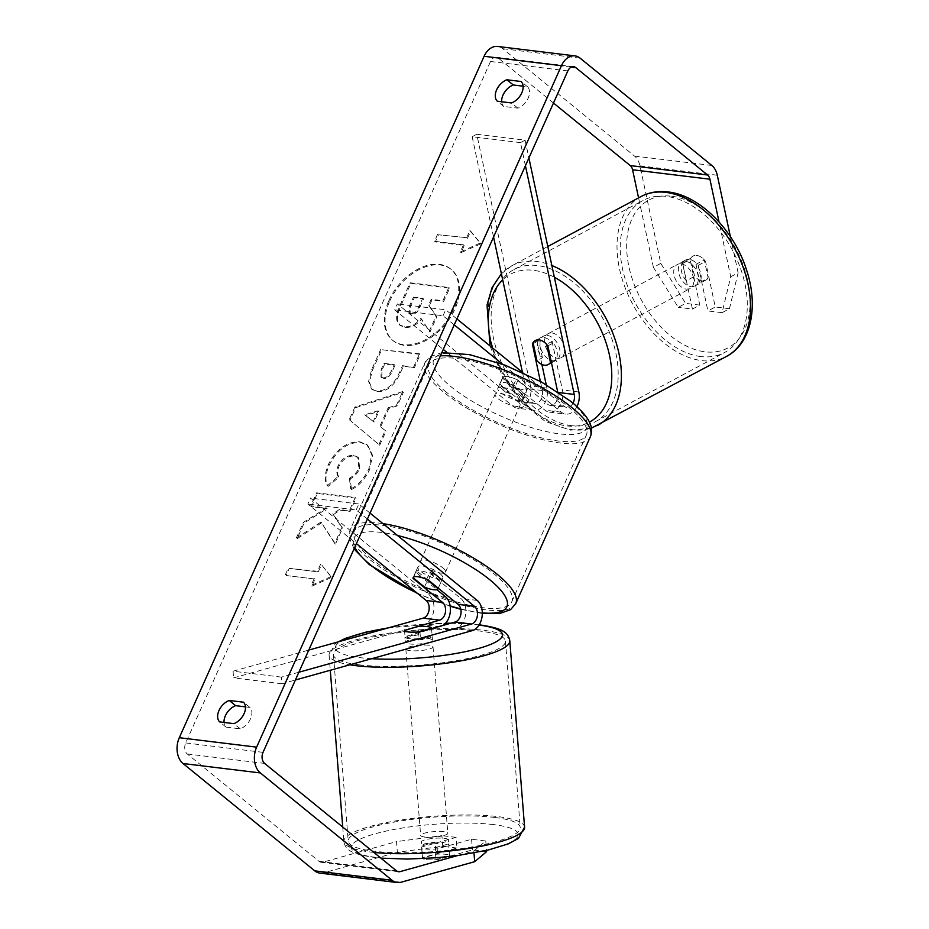 <?xml version="1.0" encoding="UTF-8"?>
<svg xmlns="http://www.w3.org/2000/svg" width="929" height="929" viewBox="0 0 929 929"><rect width="100%" height="100%" fill="white"/><g stroke="black" fill="none" stroke-linecap="round" stroke-linejoin="round"><path stroke-width="0.7" stroke-dasharray="4.64 3.48" d="M541.897 364.47L537.008 341.535A13.633 8.733 61.8 0 1 539.923 338.051A13.633 8.733 61.8 0 1 543.662 337.424A13.633 8.733 61.8 0 1 552.476 343.428L562.405 389.959A16.35 11.438 -83 0 1 549.364 412.116A16.35 11.438 -83 0 1 544.94 410.177L515.363 386.069A13.633 3.925 -155.9 0 0 499.988 383.468A13.633 3.925 -155.9 0 0 499.895 384.188L529.472 408.296A16.35 11.438 97 0 0 533.896 410.235A16.35 11.438 97 0 0 546.937 388.067L546.217 384.676M547.866 345.89L552.476 343.428M525.431 165.757L520.484 142.613L525.094 140.151L476.763 134.252L530.505 386.069A16.35 11.438 -83 0 1 517.465 408.226A16.35 11.438 -83 0 1 513.04 406.287L446.733 352.254M525.094 140.151L528.903 157.988M573.054 403.105A9.545 6.677 -83 0 1 566.62 407.355A9.545 6.677 -83 0 1 564.042 406.228L522.806 372.622M576.955 406.554A16.35 11.438 -83 0 1 565.796 414.125A16.35 11.438 -83 0 1 561.371 412.186L502.519 364.214M522.435 372.32L525.895 388.531A9.545 6.677 -83 0 1 518.289 401.467A9.545 6.677 -83 0 1 515.711 400.329L397.368 303.899L394.709 309.856L443.272 349.432M557.644 391.724L557.795 392.421A9.545 6.677 -83 0 1 550.189 405.358A9.545 6.677 -83 0 1 547.611 404.22L518.022 380.112A13.633 3.925 -155.9 0 0 502.647 377.511A13.633 3.925 -155.9 0 0 502.554 378.231L532.143 402.338A9.545 6.677 97 0 0 534.721 403.465A9.545 6.677 97 0 0 542.327 390.54L540.376 381.401M456.917 318.926L445.711 309.787L397.368 303.899M454.246 324.883L443.04 315.744L394.709 309.856M443.04 315.744L445.711 309.787M520.484 142.613L472.153 136.726L476.763 134.252M472.153 136.726L493.554 237.011M518.022 380.112L515.363 386.069M502.554 378.231L499.895 384.188M533.246 343.556L537.008 341.535M404.521 630.326L405.021 636.609A13.633 2.717 -4.5 0 0 404.893 637.027A13.633 2.717 -4.5 0 0 408.934 638.618A13.633 2.717 -4.5 0 0 420.489 638.49L455.616 628.678A16.35 11.438 97 0 0 465.557 615.161A16.35 11.438 97 0 0 460.749 598.404L431.161 574.296A13.633 3.925 -155.9 0 0 415.786 571.707A13.633 3.925 -155.9 0 0 415.693 572.415L436.839 589.648M443.179 625.345A16.35 11.438 -83 0 1 440.149 626.796L405.021 636.609M298.871 672.236L281.394 677.113L281.928 683.767L295.387 680.005M281.928 683.767L233.597 677.88L423.717 624.799A16.35 11.438 97 0 0 433.657 611.27A16.35 11.438 97 0 0 428.85 594.525L310.507 498.083L307.847 504.041L356.399 543.616M367.385 519.067L356.179 509.94L307.847 504.041M370.044 513.11L358.838 503.982L356.179 509.94M358.838 503.982L310.507 498.083M281.394 677.113L233.063 671.214L233.597 677.88M233.063 671.214L308.776 650.079M428.501 580.253L431.161 574.296M413.254 577.884L415.693 572.415M419.954 631.836L420.489 638.49M425.215 843.66A13.633 2.717 -4.5 0 0 440.102 843.091A13.633 2.717 -4.5 0 0 448.347 839.909A13.633 2.717 -4.5 0 0 444.306 838.33A13.633 2.717 -4.5 0 0 429.419 838.887A13.633 2.717 -4.5 0 0 421.174 842.069A13.633 2.717 -4.5 0 0 425.215 843.66M457.927 855.47L473.848 851.034L485.762 840.989L471.572 839.259L437.187 848.862A13.633 2.717 175.5 0 1 421.592 847.399A13.633 2.717 175.5 0 1 421.72 846.969L456.104 837.377L456.952 848.026L422.567 857.63A13.633 2.717 -4.5 0 0 422.44 858.048A13.633 2.717 -4.5 0 0 426.481 859.639A13.633 2.717 -4.5 0 0 435.98 859.697L449.613 855.888A13.633 2.717 -4.5 0 0 445.583 854.297A13.633 2.717 -4.5 0 0 436.084 854.239L422.44 858.048L421.487 846.064A13.633 2.717 -4.5 0 1 435.132 842.255L436.084 854.239M449.613 855.888L448.661 843.904A13.633 2.717 -4.5 0 1 435.027 847.712L435.98 859.697M409.352 643.936A13.633 2.717 -4.5 0 0 424.239 643.379A13.633 2.717 -4.5 0 0 432.496 640.197A13.633 2.717 -4.5 0 0 428.455 638.606A13.633 2.717 -4.5 0 0 413.568 639.175A13.633 2.717 -4.5 0 0 405.311 642.357A13.633 2.717 -4.5 0 0 409.352 643.936M404.893 637.027L404.998 638.362A13.633 2.717 -4.5 0 1 418.642 634.553L418.004 626.564M431.567 628.596L432.496 640.197M418.538 640.011A13.633 2.717 -4.5 0 0 432.171 636.202L418.538 640.011L417.899 632.022M435.027 847.712L448.661 843.904L448.347 839.909M435.132 842.255L421.487 846.064L421.174 842.069M418.642 634.553L404.998 638.362L405.311 642.357M428.977 645.26A13.633 2.717 -4.5 0 0 414.09 645.829A13.633 2.717 -4.5 0 0 405.845 649.011A13.633 2.717 -4.5 0 0 409.886 650.602A13.633 2.717 -4.5 0 0 424.774 650.033A13.633 2.717 -4.5 0 0 433.019 646.851A13.633 2.717 -4.5 0 0 428.977 645.26M443.783 831.664A13.633 2.717 -4.5 0 0 428.896 832.233A13.633 2.717 -4.5 0 0 420.64 835.415A13.633 2.717 -4.5 0 0 424.681 837.006A13.633 2.717 -4.5 0 0 439.568 836.437A13.633 2.717 -4.5 0 0 447.824 833.255A13.633 2.717 -4.5 0 0 443.783 831.664M494.692 817.45A86.281 17.198 -4.5 0 0 400.445 821.05A86.281 17.198 -4.5 0 0 348.224 841.163A86.281 17.198 -4.5 0 0 373.783 851.208A86.281 17.198 -4.5 0 0 468.019 847.62A86.281 17.198 -4.5 0 0 520.24 827.507A86.281 17.198 -4.5 0 0 494.692 817.45M358.977 664.816A86.281 17.198 -4.5 0 0 453.213 661.216A86.281 17.198 -4.5 0 0 505.434 641.103A86.281 17.198 -4.5 0 0 479.887 631.058A86.281 17.198 -4.5 0 0 385.651 634.646A86.281 17.198 -4.5 0 0 333.43 654.759A86.281 17.198 -4.5 0 0 358.977 664.816M388.891 300.543A45.974 30.053 129.2 0 1 450.53 268.887A45.974 30.053 129.2 0 1 454.095 308.498A45.974 30.053 129.2 0 1 392.444 340.153A45.974 30.053 129.2 0 1 388.891 300.543M389.681 301.193A45.974 30.053 129.2 0 1 451.331 269.538A45.974 30.053 129.2 0 1 454.896 309.148A45.974 30.053 129.2 0 1 393.246 340.804A45.974 30.053 129.2 0 1 389.681 301.193M553.487 103.038L498.513 58.248A8.175 5.725 97 0 0 496.307 57.273A8.175 5.725 97 0 0 490.524 61.477L185.695 742.933A8.175 5.725 97 0 0 187.298 753.988L319.019 861.334A8.175 5.725 97 0 0 321.225 862.298A8.175 5.725 97 0 0 322.851 862.17L396.52 841.604L397.368 852.253L442.761 846.296L441.914 835.647L396.52 841.604M321.794 522.713L297.094 538.727L304.097 523.073L327.124 508.581L311.436 506.665L317.346 493.462L356.016 498.176L350.105 511.38L340.107 510.16L333.581 514.469L342.58 528.195L335.485 544.057L320.993 522.063L296.293 538.077L297.094 538.727M380.681 426.864L388.937 408.4L397.298 405.88L403.395 392.247L355.679 407.692L350.012 420.349L379.706 445.223L385.999 431.149L379.88 426.214L388.136 407.75L388.937 408.4M501.695 101.749A13.633 8.907 -50.8 0 0 503.692 106.429L517.917 108.159A13.633 8.907 -50.8 0 0 528.171 98.102A13.633 8.907 -50.8 0 0 527.509 86.722L523.108 86.188M245.465 706.876L249.866 707.41A13.633 8.907 129.2 0 1 250.516 718.791A13.633 8.907 129.2 0 1 240.274 728.847L226.037 727.117A13.633 8.907 129.2 0 1 224.04 722.437M311.877 586.199L331.734 577.315L321.469 564.751L318.264 571.904L289.267 568.362L286.074 575.515L315.07 579.046L311.877 586.199L311.076 585.549L330.933 576.654L331.734 577.315M467.484 238.323L470.678 231.182L480.955 243.735L461.086 252.618L464.279 245.477L435.283 241.935L438.488 234.793L466.683 237.673L438.488 234.793M377.244 391.597L377.348 391.608C386.952 391.829 394.651 385.558 400.445 372.819L403.36 366.281L414.415 367.629L420.314 354.425L381.656 349.71L372.517 370.125L369.382 382.133L372.366 389.692L376.559 390.958C386.162 391.167 393.85 384.908 399.644 372.169L402.559 365.631L403.36 366.281M351.499 489.525C358.71 486.181 364.772 479.503 369.661 469.482L372.529 455.291L367.745 445.328L360.557 442.459C347.701 442.111 337.25 449.671 329.203 465.127C325.266 474.661 324.941 481.733 328.227 486.331L338.911 477.158C337.169 474.243 337.204 470.585 339.039 466.184C342.824 459.135 347.922 455.756 354.344 456.058L358.536 457.707L359.709 468.704C357.468 473.325 354.297 476.716 350.198 478.888L351.499 489.525L350.697 488.875C357.909 485.53 363.971 478.853 368.859 468.831L371.728 454.629L366.943 444.677L359.755 441.809C346.9 441.461 336.449 449.021 328.401 464.477C324.476 474.011 324.14 481.083 327.426 485.681L328.227 486.331M226.037 727.117L219.65 721.903M503.692 106.429L497.294 101.215M660.774 263.383L653.401 267.331L678.24 307.325L685.614 303.377L660.774 263.383L639.953 165.827A19.079 13.354 97 0 0 634.507 156.06L502.775 48.714A19.079 13.354 97 0 0 497.63 46.45M730.728 276.761L738.114 272.812L729.462 308.718L722.088 312.667L730.728 276.761L719.034 221.95M738.114 272.812L730.38 236.628M319.913 873.121A19.079 13.354 97 0 0 323.698 872.819L397.368 852.253M456.952 848.026L442.761 846.296M486.599 851.638L472.42 849.907L438.035 859.511A13.633 2.717 -4.5 0 1 422.44 858.048L421.592 847.399M456.104 837.377L441.914 835.647M471.572 839.259L472.42 849.907M485.762 840.989L486.506 850.418M722.088 312.667L707.898 310.936L698.178 265.404A13.633 8.733 -118.2 0 0 689.364 259.4A13.633 8.733 -118.2 0 0 685.637 260.039A13.633 8.733 -118.2 0 0 682.71 263.522L692.43 309.055L678.24 307.325M653.401 267.331L638.571 197.877M692.43 309.055L699.804 305.107L690.084 259.563A13.633 8.733 61.8 0 1 693.011 256.079A13.633 8.733 61.8 0 1 696.738 255.452A13.633 8.733 61.8 0 1 705.552 261.455L715.272 306.988L707.898 310.936M698.178 265.404L705.552 261.455M699.804 305.107L685.614 303.377M729.462 308.718L715.272 306.988M473.999 852.973L473.848 851.034M682.71 263.522L690.084 259.563M527.509 86.722L521.111 81.508M517.917 108.159L511.519 102.956M421.72 846.969L422.567 857.63M437.187 848.862L438.035 859.511M249.866 707.41L243.468 702.196M240.274 728.847L233.876 723.645M429.175 331.421L436.003 316.139L428.571 305.095L431.172 299.301L442.901 300.729L448.823 287.491L410.072 282.764L399.969 305.351C396.811 312.585 395.893 317.95 397.229 321.411L399.505 324.895L404.463 326.753C410.502 327.171 415.937 324.384 420.756 318.38L429.976 332.083L436.804 316.801L429.372 305.746L431.973 299.951L443.702 301.379L449.624 288.141L410.873 283.415L400.771 306.001C397.612 313.236 396.695 318.601 398.018 322.073L400.306 325.545L405.265 327.414C411.303 327.821 416.738 325.034 421.557 319.042L429.976 332.083M397.229 321.411L398.018 322.073M410.072 282.764L410.873 283.415M448.823 287.491L449.624 288.141M442.901 300.729L443.702 301.379M431.172 299.301L431.973 299.951M428.571 305.095L429.372 305.746M436.003 316.139L436.804 316.801M420.756 318.38L421.557 319.042M330.933 576.654L321.469 564.751M320.668 564.1L317.463 571.254L318.264 571.904M317.463 571.254L289.267 568.362M315.07 579.046L286.074 575.515M285.273 574.865L288.466 567.712M314.269 578.395L311.076 585.549M437.687 234.143L434.482 241.285L435.283 241.935M466.683 237.673L469.877 230.52L480.154 243.084L460.285 251.968L463.49 244.826L464.279 245.477M463.49 244.826L434.482 241.285M460.285 251.968L461.086 252.618M480.154 243.084L480.955 243.735M469.877 230.52L470.678 231.182M388.136 407.75L396.497 405.23L397.298 405.88M396.497 405.23L402.594 391.597L403.395 392.247M402.594 391.597L354.878 407.041L355.679 407.692M354.878 407.041L349.223 419.687L350.012 420.349M349.223 419.687L379.706 445.223M378.904 444.573L385.198 430.499L385.999 431.149M385.198 430.499L379.88 426.214M378.033 410.792L373.284 421.418L364.725 414.81L378.033 410.792L378.835 411.442L374.085 422.068L365.515 415.46L378.835 411.442M373.284 421.418L374.085 422.068M364.725 414.81L365.515 415.46M402.559 365.631L414.415 367.629M413.614 366.978L419.525 353.775L420.314 354.425M419.525 353.775L381.656 349.71M380.855 349.06L371.716 369.475L368.581 381.482L371.565 389.042L376.442 390.946M382.853 377.801L380.96 377.069L381.18 369.556L383.944 363.355L394.163 364.609L391.364 370.868C389.03 375.722 386.232 378.033 382.957 377.813L383.654 378.451L381.761 377.72L381.982 370.207L384.745 364.017L394.964 365.26L392.166 371.519C389.832 376.373 387.033 378.684 383.758 378.463L383.654 378.451M383.944 363.355L384.745 364.017M394.163 364.609L394.964 365.26M296.293 538.077L303.307 522.423L326.323 507.931L310.646 506.015L316.545 492.811L355.215 497.526L349.304 510.729L339.306 509.51L332.779 513.807L341.791 527.544L334.695 543.407L335.485 544.057M334.695 543.407L320.993 522.063M341.791 527.544L342.58 528.195M332.779 513.807L333.581 514.469M339.306 509.51L340.107 510.16M349.304 510.729L350.105 511.38M355.215 497.526L356.016 498.176M316.545 492.811L317.346 493.462M310.646 506.015L311.436 506.665M326.323 507.931L327.124 508.581M303.307 522.423L304.097 523.073M327.426 485.681L338.121 476.496L338.911 477.158M338.121 476.496C336.368 473.593 336.414 469.935 338.249 465.534C342.023 458.473 347.121 455.105 353.554 455.407L357.735 457.045L358.908 468.053C356.678 472.675 353.508 476.066 349.397 478.238L350.198 478.888M349.397 478.238L350.697 488.875M411.884 314.188L410.095 313.526L410.374 306.454L414.253 297.791L423.554 298.917L419.653 307.65C417.458 312.26 414.88 314.432 411.884 314.188L409.306 312.876L409.573 305.804L413.451 297.141L414.253 297.791M413.451 297.141L422.753 298.267L418.851 307C416.668 311.598 414.079 313.781 411.082 313.537M422.753 298.267L423.554 298.917M685.672 261.374A13.633 8.733 61.8 0 1 697.261 272.522A13.633 8.733 61.8 0 1 694.811 286.039A13.633 8.733 61.8 0 1 691.071 286.678A13.633 8.733 61.8 0 1 679.494 275.53A13.633 8.733 61.8 0 1 681.944 262.013A13.633 8.733 61.8 0 1 685.672 261.374M708.142 277.957A13.633 8.733 61.8 0 1 705.877 280.117A13.633 8.733 61.8 0 1 702.138 280.744A13.633 8.733 61.8 0 1 694.602 276.308L690.746 258.239A13.633 8.733 61.8 0 1 693.011 256.079A13.633 8.733 61.8 0 1 696.738 255.452A13.633 8.733 61.8 0 1 704.287 259.888L708.142 277.957L699.839 282.404A13.633 8.733 61.8 0 0 695.984 264.335L704.287 259.888M690.746 258.239L682.443 262.686A13.633 8.733 61.8 0 0 686.299 280.755L694.602 276.308M547.355 335.45A13.633 8.733 61.8 0 1 558.933 346.587A13.633 8.733 61.8 0 1 556.483 360.115A13.633 8.733 61.8 0 1 552.743 360.742A13.633 8.733 61.8 0 1 541.166 349.606A13.633 8.733 61.8 0 1 543.616 336.077A13.633 8.733 61.8 0 1 547.355 335.45M551.292 361.95L555.972 359.43A13.633 8.733 61.8 0 0 552.116 341.373L546.589 344.334M533.06 342.685L538.588 339.724A13.633 8.733 61.8 0 0 542.443 357.781L536.916 360.742M695.984 264.335L699.839 282.404M686.299 280.755L682.443 262.686M542.443 357.781L538.588 339.724M552.116 341.373L555.972 359.43M551.965 332.977A13.633 8.733 61.8 0 1 563.543 344.125A13.633 8.733 61.8 0 1 561.093 357.642A13.633 8.733 61.8 0 1 557.365 358.28A13.633 8.733 61.8 0 1 545.776 347.132A13.633 8.733 61.8 0 1 548.226 333.616A13.633 8.733 61.8 0 1 551.965 332.977M681.062 263.848A13.633 8.733 61.8 0 1 692.651 274.984A13.633 8.733 61.8 0 1 690.201 288.513A13.633 8.733 61.8 0 1 686.461 289.14A13.633 8.733 61.8 0 1 674.884 278.003A13.633 8.733 61.8 0 1 677.334 264.475A13.633 8.733 61.8 0 1 681.062 263.848M700.849 356.562A86.281 55.31 61.8 0 1 627.539 286.027A86.281 55.31 61.8 0 1 643.042 200.432A86.281 55.31 61.8 0 1 666.674 196.425A86.281 55.31 61.8 0 1 739.995 266.96A86.281 55.31 61.8 0 1 724.492 352.555A86.281 55.31 61.8 0 1 700.849 356.562M571.753 425.691A86.281 55.31 61.8 0 1 498.432 355.168A86.281 55.31 61.8 0 1 513.934 269.573A86.281 55.31 61.8 0 1 537.577 265.555A86.281 55.31 61.8 0 1 610.887 336.089A86.281 55.31 61.8 0 1 595.384 421.685A86.281 55.31 61.8 0 1 571.753 425.691M440.021 573.681A13.633 3.925 24.1 0 1 442.796 578.07A13.633 3.925 24.1 0 1 433.843 578.012A13.633 3.925 24.1 0 1 420.686 571.323A13.633 3.925 24.1 0 1 417.911 566.934A13.633 3.925 24.1 0 1 426.875 566.992A13.633 3.925 24.1 0 1 440.021 573.681M424.507 587.058L427.7 579.905A13.633 3.925 24.1 0 1 419.095 574.9A13.633 3.925 24.1 0 1 416.285 570.603L413.08 577.745M426.62 579.394L429.813 572.252A13.633 3.925 24.1 0 1 438.418 577.257A13.633 3.925 24.1 0 1 441.229 581.554L438.256 588.208M519.961 394.976A13.633 3.925 24.1 0 1 522.737 399.365A13.633 3.925 24.1 0 1 513.772 399.307A13.633 3.925 24.1 0 1 500.626 392.619A13.633 3.925 24.1 0 1 497.851 388.241A13.633 3.925 24.1 0 1 506.804 388.299A13.633 3.925 24.1 0 1 519.961 394.976M514.027 386.905L510.834 394.059A13.633 3.925 24.1 0 1 502.229 389.054A13.633 3.925 24.1 0 1 499.419 384.745L502.612 377.604A13.633 3.925 24.1 0 1 502.647 377.511A13.633 3.925 24.1 0 1 516.141 379.253L527.567 388.554A13.633 3.925 24.1 0 1 527.533 388.647A13.633 3.925 24.1 0 1 514.027 386.905L502.612 377.604M527.567 388.554L524.362 395.708A13.633 3.925 24.1 0 0 521.552 391.411A13.633 3.925 24.1 0 0 512.947 386.394L516.141 379.253M512.947 386.394L524.362 395.708M510.834 394.059L499.419 384.745M427.7 579.905L416.285 570.603M429.813 572.252L441.229 581.554M442.692 567.724A13.633 3.925 24.1 0 1 445.467 572.113A13.633 3.925 24.1 0 1 436.502 572.055A13.633 3.925 24.1 0 1 423.357 565.366A13.633 3.925 24.1 0 1 420.582 560.977A13.633 3.925 24.1 0 1 429.535 561.035A13.633 3.925 24.1 0 1 442.692 567.724M517.29 400.933A13.633 3.925 24.1 0 1 520.066 405.323A13.633 3.925 24.1 0 1 511.113 405.265A13.633 3.925 24.1 0 1 497.967 398.576A13.633 3.925 24.1 0 1 495.192 394.198A13.633 3.925 24.1 0 1 504.145 394.256A13.633 3.925 24.1 0 1 517.29 400.933M446.443 392.293A86.281 24.874 24.1 0 1 428.873 364.528A86.281 24.874 24.1 0 1 485.577 364.9A86.281 24.874 24.1 0 1 568.815 407.216A86.281 24.874 24.1 0 1 586.385 434.993A86.281 24.874 24.1 0 1 529.681 434.621A86.281 24.874 24.1 0 1 446.443 392.293M371.832 559.084A86.281 24.874 24.1 0 1 354.263 531.318A86.281 24.874 24.1 0 1 410.966 531.69A86.281 24.874 24.1 0 1 494.205 574.006A86.281 24.874 24.1 0 1 511.774 601.771A86.281 24.874 24.1 0 1 455.071 601.411A86.281 24.874 24.1 0 1 371.832 559.084M546.937 388.067L530.505 386.069M578.837 391.957L562.405 389.959M529.472 408.296L513.04 406.287M542.327 390.54L525.895 388.531M532.143 402.338L515.711 400.329M564.042 406.228L547.611 404.22M561.371 412.186L544.94 410.177M558.91 392.561L557.795 392.421M472.048 630.686L455.616 628.678M440.149 626.796L423.717 624.799M445.281 596.523L428.85 594.525M477.181 600.413L460.749 598.404M373.853 852.416A90.636 18.069 175.5 0 1 370.717 852.067A90.636 18.069 175.5 0 1 343.881 841.511A90.636 18.069 175.5 0 1 398.738 820.377A90.636 18.069 175.5 0 1 497.747 816.603A90.636 18.069 175.5 0 1 524.583 827.158M493.496 824.592A83.819 16.71 -4.5 0 0 375.316 833.743A83.819 16.71 -4.5 0 0 376.024 857.386A83.819 16.71 -4.5 0 0 494.205 848.235A83.819 16.71 -4.5 0 0 493.496 824.592M509.789 640.755A90.636 18.069 -4.5 0 0 482.941 630.199A90.636 18.069 -4.5 0 0 383.944 633.973A90.636 18.069 -4.5 0 0 329.075 655.108A90.636 18.069 -4.5 0 0 349.861 664.804M371.705 658.707A83.819 16.71 175.5 0 1 360.173 657.674A83.819 16.71 175.5 0 1 341.198 641.022M387.196 628.19A83.819 16.71 175.5 0 1 445.444 623.359M450.344 623.347A83.819 16.71 175.5 0 1 477.634 624.88A83.819 16.71 175.5 0 1 479.016 625.054M567.851 70.906L490.524 61.477M263.035 752.351L185.695 742.933M401.026 882.248L323.698 872.819M397.02 871.216L322.851 862.17M396.358 870.752L319.019 861.334M264.626 763.417L187.298 753.988M571.265 67.109L498.513 58.248M717.293 175.244L639.953 165.827M711.835 165.478L634.507 156.06M580.114 58.144L502.775 48.714M404.359 326.741L405.16 327.391M404.463 326.753L405.265 327.414M399.969 305.351L400.771 306.001M376.559 390.958L377.348 391.608M399.644 372.169L400.445 372.819M371.716 369.475L372.517 370.125M381.18 369.556L381.982 370.207M391.364 370.868L392.166 371.519M382.957 377.813L383.758 378.463M368.859 468.831L369.661 469.482M359.86 441.821L360.661 442.471M359.755 441.809L360.557 442.459M328.401 464.477L329.203 465.127M338.249 465.534L339.039 466.184M353.554 455.407L354.344 456.058M353.659 455.419L354.46 456.069M358.908 468.053L359.709 468.704M410.966 313.526L411.768 314.176M418.851 307L419.653 307.65M409.573 305.804L410.374 306.454M640.975 196.588A90.636 58.109 -118.2 0 0 624.694 286.515A90.636 58.109 -118.2 0 0 701.72 360.615A90.636 58.109 -118.2 0 0 726.548 356.399M671.772 196.228A83.819 53.731 61.8 0 1 747.822 281.278A83.819 53.731 61.8 0 1 704.983 351.812A83.819 53.731 61.8 0 1 628.933 266.774A83.819 53.731 61.8 0 1 671.772 196.228M597.452 425.528A90.636 58.109 61.8 0 1 572.612 429.744A90.636 58.109 61.8 0 1 495.587 355.644A90.636 58.109 61.8 0 1 511.879 265.717A90.636 58.109 61.8 0 1 536.707 261.513A90.636 58.109 61.8 0 1 551.849 265.52M492.3 347.76A83.819 53.731 -118.2 0 0 566.655 425.888A83.819 53.731 -118.2 0 0 589.392 422.114M554.358 277.248A83.819 53.731 -118.2 0 0 533.443 270.304A83.819 53.731 -118.2 0 0 502.705 279.873M440.404 355.83A90.636 26.128 -155.9 0 0 424.89 362.751A90.636 26.128 -155.9 0 0 443.342 391.922A90.636 26.128 -155.9 0 0 530.796 436.386A90.636 26.128 -155.9 0 0 590.368 436.769M569.744 401.049A83.819 24.166 24.1 0 1 559.467 433.878A83.819 24.166 24.1 0 1 450.844 386.557A83.819 24.166 24.1 0 1 461.121 353.728A83.819 24.166 24.1 0 1 569.744 401.049M515.758 603.56A90.636 26.128 24.1 0 1 456.185 603.165A90.636 26.128 24.1 0 1 368.743 558.712A90.636 26.128 24.1 0 1 350.279 529.53A90.636 26.128 24.1 0 1 382.969 523.642M416.947 592.946A83.819 24.166 -155.9 0 0 450.135 605.859M460.726 608.89A83.819 24.166 -155.9 0 0 482.314 612.873M397.507 535.487A83.819 24.166 -155.9 0 0 354.773 547.274M533.896 410.235L517.465 408.226M534.721 403.465L518.289 401.467M549.364 412.116L565.796 414.125M550.189 405.358L566.62 407.355M499.988 383.468L497.851 388.241M543.616 336.077L539.923 338.051M417.911 566.934L415.786 571.707M342.731 827.054L343.881 841.511C345.483 851.266 354.054 854.378 374.677 857.502L380.878 858.141M338.168 641.869L335.195 643.843L329.075 655.108L330.283 670.262M388.473 627.83L445.583 623.208M450.902 623.196L479.178 624.787M405.845 649.011L420.64 835.415M433.019 646.851L447.824 833.255M505.434 641.103L520.24 827.507M333.43 654.759L348.224 841.163M450.53 268.887L451.331 269.538M321.225 862.298L398.564 871.727M496.307 57.273L573.646 66.702M685.637 260.039L681.944 262.013M392.444 340.153L393.246 340.804M399.505 324.895L400.306 325.545M372.366 389.692L371.565 389.042M381.761 377.72L380.96 377.069M367.745 445.328L366.943 444.677M358.536 457.707L357.735 457.045M409.306 312.876L410.095 313.526M591.367 428.176L570.441 430.185L545.242 421.441L521.622 402.594L502.392 376.257L490.013 345.902M694.811 286.039L705.877 280.117M501.381 273.695L511.879 265.717L547.796 246.487M551.466 362.798L556.483 360.115M561.093 357.642L690.201 288.513M548.226 333.616L677.334 264.475M513.934 269.573L643.042 200.432M595.384 421.685L724.492 352.555M482.314 613.488L460.819 609.308M450.182 606.231L417.841 593.689M442.796 578.07L438 588.789M354.03 548.923L349.188 537.45L350.279 529.53L424.89 362.751L430.057 356.655L441.844 352.625M522.737 399.365L527.533 388.647M445.467 572.113L520.066 405.323M420.582 560.977L495.192 394.198M354.263 531.318L428.873 364.528M511.774 601.771L586.385 434.993"/><path stroke-width="1.39" d="M540.376 381.401L532.398 344.009A13.633 8.733 61.8 0 1 535.313 340.525A13.633 8.733 61.8 0 1 539.052 339.886A13.633 8.733 61.8 0 1 547.866 345.89L557.644 391.724M546.217 384.676L541.897 364.47M528.903 157.988L578.837 391.957A16.35 11.438 -83 0 1 576.955 406.554M525.431 165.757L574.227 394.43A9.545 6.677 -83 0 1 573.054 403.105M446.733 352.254L443.272 349.432M522.806 372.622L456.917 318.926M502.519 364.214L454.246 324.883M493.554 237.011L522.435 372.32M532.398 344.009L533.246 343.556M404.487 629.955A13.633 2.717 -4.5 0 0 404.37 630.373A13.633 2.717 -4.5 0 0 408.4 631.964A13.633 2.717 -4.5 0 0 419.954 631.836L455.094 622.024A9.545 6.677 97 0 0 460.889 614.139A9.545 6.677 97 0 0 458.078 604.361L428.501 580.253A13.633 3.925 -155.9 0 0 413.115 577.664A13.633 3.925 -155.9 0 0 413.033 578.372L442.61 602.48A9.545 6.677 -83 0 1 445.421 612.257A9.545 6.677 -83 0 1 439.626 620.142L404.521 630.326M295.387 680.005L472.048 630.686A16.35 11.438 97 0 0 481.988 617.17A16.35 11.438 97 0 0 477.181 600.413L370.044 513.11M436.839 589.648L445.281 596.523A16.35 11.438 -83 0 1 450.356 611.073A16.35 11.438 -83 0 1 443.179 625.345M298.871 672.236L471.526 624.033A9.545 6.677 97 0 0 477.32 616.148A9.545 6.677 97 0 0 474.51 606.37L367.385 519.067M308.776 650.079L423.194 618.133A9.545 6.677 97 0 0 428.989 610.248A9.545 6.677 97 0 0 426.179 600.482L356.399 543.616M427.503 626.622A13.633 2.717 -4.5 0 0 418.004 626.564L404.37 630.373A13.633 2.717 -4.5 0 0 408.4 631.964A13.633 2.717 -4.5 0 0 417.899 632.022L431.544 628.213A13.633 2.717 -4.5 0 0 427.503 626.622M719.034 221.95L709.907 179.204A8.175 5.725 97 0 0 707.573 175.012L575.852 67.666A8.175 5.725 97 0 0 573.646 66.702A8.175 5.725 97 0 0 567.851 70.906L263.035 752.351A8.175 5.725 97 0 0 264.626 763.417L396.358 870.752A8.175 5.725 97 0 0 398.564 871.727A8.175 5.725 97 0 0 400.19 871.599L457.927 855.47M523.108 86.188L513.284 84.98A13.633 8.907 -50.8 0 0 503.03 95.048A13.633 8.907 -50.8 0 0 501.695 101.749M224.04 722.437A13.633 8.907 129.2 0 1 225.387 715.736A13.633 8.907 129.2 0 1 235.629 705.668L245.465 706.876M219.65 721.903A13.633 8.907 129.2 0 1 218.989 710.522A13.633 8.907 129.2 0 1 229.242 700.466L243.468 702.196A13.633 8.907 129.2 0 1 244.118 713.577A13.633 8.907 129.2 0 1 233.876 723.645L219.65 721.903M496.632 89.834A13.633 8.907 -50.8 0 0 497.294 101.215L511.519 102.956A13.633 8.907 -50.8 0 0 521.773 92.9A13.633 8.907 -50.8 0 0 521.111 81.508L506.886 79.778A13.633 8.907 -50.8 0 0 496.632 89.834M730.38 236.628L717.293 175.244A19.079 13.354 97 0 0 711.835 165.478L580.114 58.144A19.079 13.354 97 0 0 574.958 55.879A19.079 13.354 97 0 0 561.453 65.692L256.636 747.148A19.079 13.354 97 0 0 260.364 772.94L392.096 880.286A19.079 13.354 97 0 0 397.24 882.55A19.079 13.354 97 0 0 401.026 882.248L474.696 861.682L473.999 852.973M574.958 55.879L497.63 46.45A19.079 13.354 97 0 0 484.125 56.274L179.297 737.719A19.079 13.354 97 0 0 183.036 763.522L314.757 870.856A19.079 13.354 97 0 0 319.913 873.121L397.24 882.55M638.571 197.877L632.579 169.775A8.175 5.725 97 0 0 630.245 165.583L553.487 103.038M486.506 850.418L486.599 851.638L474.696 861.682M513.284 84.98L506.886 79.778M235.629 705.668L229.242 700.466M550.444 362.403A13.633 8.733 61.8 0 1 548.18 364.551A13.633 8.733 61.8 0 1 544.452 365.19A13.633 8.733 61.8 0 1 536.916 360.742L533.06 342.685A13.633 8.733 61.8 0 1 535.313 340.525A13.633 8.733 61.8 0 1 539.052 339.886A13.633 8.733 61.8 0 1 546.589 344.334L550.444 362.403L551.292 361.95M438.035 588.707L438 588.789A13.633 3.925 24.1 0 1 424.507 587.058L413.08 577.745A13.633 3.925 24.1 0 1 413.115 577.664A13.633 3.925 24.1 0 1 426.62 579.394L438.035 588.707A13.633 3.925 24.1 0 1 438 588.789M574.227 394.43L558.91 392.561M442.61 602.48L426.179 600.482M439.626 620.142L423.194 618.133M474.51 606.37L458.078 604.361M471.526 624.033L455.094 622.024M349.861 664.804A90.636 18.069 -4.5 0 0 355.923 665.663A90.636 18.069 -4.5 0 0 454.92 661.889A90.636 18.069 -4.5 0 0 509.789 640.755L524.583 827.158A90.636 18.069 175.5 0 1 471.688 847.968A90.636 18.069 175.5 0 1 373.853 852.416M341.198 641.022A83.819 16.71 175.5 0 1 387.196 628.19M445.444 623.359A83.819 16.71 175.5 0 1 450.344 623.347M479.016 625.054A83.819 16.71 175.5 0 1 482.743 647.223A83.819 16.71 175.5 0 1 371.705 658.707M561.453 65.692L484.125 56.274M256.636 747.148L179.297 737.719M400.19 871.599L397.02 871.216M575.852 67.666L571.265 67.109M707.573 175.012L630.245 165.583M709.907 179.204L632.579 169.775M260.364 772.94L183.036 763.522M392.096 880.286L314.757 870.856M726.548 356.399A90.636 58.109 -118.2 0 0 742.84 266.472A90.636 58.109 -118.2 0 0 665.814 192.373A90.636 58.109 -118.2 0 0 640.975 196.588C649.15 192.291 658.162 190.747 667.986 191.943C699.897 195.253 734.305 230.45 746.649 270.258C758.679 306.373 751.317 343.521 726.548 356.399L591.367 428.176M551.849 265.52A90.636 58.109 61.8 0 1 616.914 345.309A90.636 58.109 61.8 0 1 597.452 425.528M589.392 422.114A83.819 53.731 -118.2 0 0 608.82 352.358A83.819 53.731 -118.2 0 0 554.358 277.248M502.705 279.873A83.819 53.731 -118.2 0 0 492.3 347.76M382.969 523.642A90.636 26.128 24.1 0 1 497.305 574.377A90.636 26.128 24.1 0 1 515.758 603.56L590.368 436.769A90.636 26.128 -155.9 0 0 571.916 407.599A90.636 26.128 -155.9 0 0 440.404 355.83M354.773 547.274A83.819 24.166 -155.9 0 0 370.903 565.25A83.819 24.166 -155.9 0 0 416.947 592.946M450.135 605.859A83.819 24.166 -155.9 0 0 460.726 608.89M482.314 612.873A83.819 24.166 -155.9 0 0 489.804 579.754A83.819 24.166 -155.9 0 0 397.507 535.487M330.283 670.262L342.731 827.054M338.168 641.869L345.495 638.339L365.422 632.254L388.473 627.83M445.583 623.208L450.902 623.196M509.789 640.755C508.175 631 499.616 627.888 478.992 624.764M524.583 827.158L518.475 838.422L508.163 843.927L488.248 850.012L458.671 855.377L436.305 857.769L407.146 859.07L380.878 858.141M547.796 246.487L640.975 196.588M548.18 364.551L551.466 362.798M501.381 273.695L492.08 287.618L487.04 305.037L490.013 345.902M590.368 436.769C592.969 429.581 593.387 420.314 571.381 401.723L541.607 382.074L505.19 365.225L469.691 354.634L441.844 352.625M515.758 603.56L510.59 609.656L499.593 613.581L482.314 613.488M460.819 609.308L450.182 606.231M417.841 593.689L369.266 564.577L354.03 548.923"/></g></svg>
